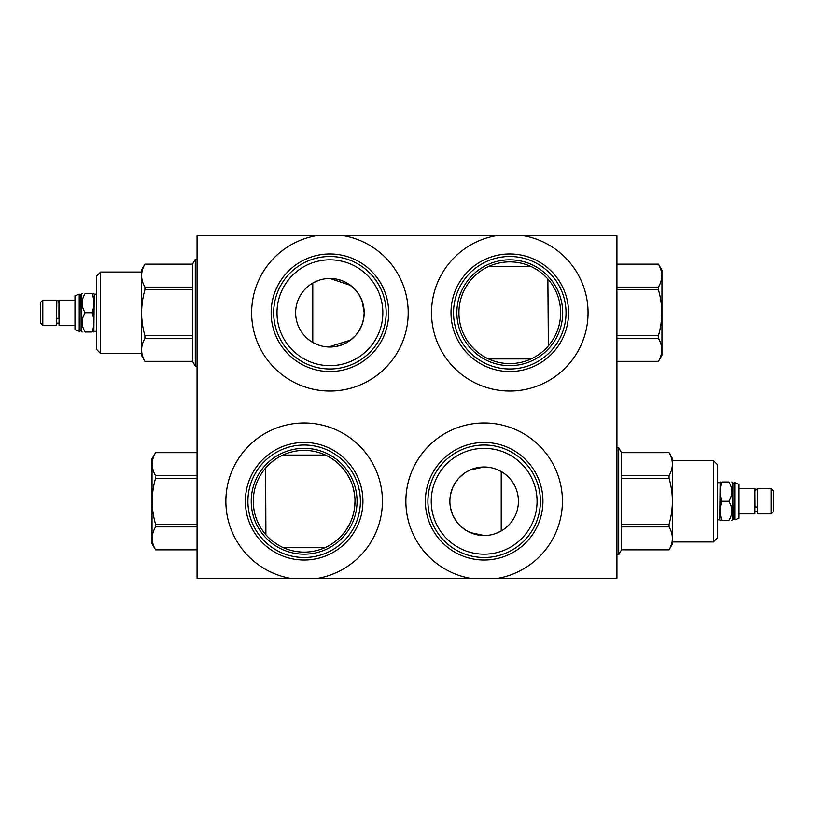 <?xml version="1.0" encoding="UTF-8"?>
<svg xmlns="http://www.w3.org/2000/svg" width="814" height="814" viewBox="0 0 814 814"><rect width="100%" height="100%" fill="white"/><g stroke="black" fill="none" stroke-linecap="round" stroke-linejoin="round"><path stroke-width="1.22" d="M317.592 578.378L470.696 578.378A78.286 78.286 0 0 1 418.722 458.282A78.286 78.286 0 0 1 549.582 458.282A78.286 78.286 0 0 1 497.608 578.378L616.941 578.378L616.941 235.622L197.059 235.622L197.059 578.378L290.679 578.378A78.286 78.286 0 0 1 238.706 458.282A78.286 78.286 0 0 1 369.566 458.282A78.286 78.286 0 0 1 317.592 578.378L290.679 578.378M497.608 578.378L470.696 578.378M322.944 453.998L319.699 452.828M316.727 451.974L314.031 451.363M313.939 451.343L311.752 450.966M311.986 450.997L314.296 451.414M316.931 452.024L317.918 452.289M321.937 453.612L323.117 454.059M326.76 546.815L329.07 545.594M332.356 543.579L336.375 540.608M340.954 536.355L345.238 531.227M345.808 530.433L349.969 523.31M352.828 515.964L354.283 509.808M354.466 508.608L355.006 501.261A50.865 50.865 0 0 1 304.141 552.126A50.865 50.865 0 0 1 253.276 501.261A50.865 50.865 0 0 1 304.141 450.396A50.865 50.865 0 0 1 355.006 501.261M267.318 466.168L265.618 468.05L265.893 534.788M266.565 535.531L270.268 539.204M274.186 542.368L274.715 542.745M277.482 544.576L280.118 546.092M281.522 455.698L279.202 456.929M275.926 458.933L271.896 461.914M354.517 494.21L352.92 486.853M350.264 479.822L347.202 474.175M346.662 473.351L342.399 467.735M341.738 466.992L338.024 463.319M334.096 460.154L333.587 459.788M330.799 457.936L328.154 456.42M477.055 467.724L470.146 469.973L484.157 466.982M463.888 473.616L458.648 478.357L463.878 473.616M458.211 478.856L454.69 483.74M451.994 489.397L450.407 495.288L451.994 489.407M454.69 483.75L458.18 478.886M449.877 501.261A34.28 34.28 0 0 1 484.157 466.982A34.28 34.28 0 0 1 518.426 501.261A34.28 34.28 0 0 1 484.157 535.531A34.28 34.28 0 0 1 449.877 501.261M450.549 494.495L452.635 487.79M452.981 486.996L455.748 482.081M461.945 475.152L465.862 472.273M466.422 471.927L471.286 469.495M495.818 469.027L501.221 471.53L501.221 530.982L495.838 533.475M488.4 467.246L486.996 467.104M471.408 533.078L466.422 530.586M465.893 530.26L460.836 526.373M456.166 521.041L452.93 515.404M452.615 514.672L450.518 507.844M454.69 518.772L458.16 523.595M470.166 532.549L484.157 535.531M477.055 534.788L470.146 532.539M486.996 535.419L488.4 535.266M431.237 501.261A52.92 52.92 0 0 1 484.157 448.341A52.92 52.92 0 0 1 537.077 501.261A52.92 52.92 0 0 1 484.157 554.181A52.92 52.92 0 0 1 431.237 501.261M427.91 501.261A56.247 56.247 0 0 0 484.157 557.509A56.247 56.247 0 0 0 540.404 501.261A56.247 56.247 0 0 0 484.157 445.014A56.247 56.247 0 0 0 427.91 501.261M425.376 501.261A58.781 58.781 0 0 1 484.157 442.47A58.781 58.781 0 0 1 542.938 501.261A58.781 58.781 0 0 1 484.157 560.042A58.781 58.781 0 0 1 425.376 501.261M343.376 235.622A78.286 78.286 0 0 1 395.35 355.718A78.286 78.286 0 0 1 264.479 355.718A78.286 78.286 0 0 1 316.453 235.622M523.249 235.622A78.286 78.286 0 0 1 575.223 355.718A78.286 78.286 0 0 1 444.363 355.718A78.286 78.286 0 0 1 496.337 235.622M245.36 501.261A58.781 58.781 0 0 1 304.141 442.47A58.781 58.781 0 0 1 362.922 501.261A58.781 58.781 0 0 1 304.141 560.042A58.781 58.781 0 0 1 245.36 501.261M247.894 501.261A56.247 56.247 0 0 1 304.141 445.014A56.247 56.247 0 0 1 360.388 501.261A56.247 56.247 0 0 1 304.141 557.509A56.247 56.247 0 0 1 247.894 501.261M251.221 501.261A52.92 52.92 0 0 0 304.141 554.181A52.92 52.92 0 0 0 357.061 501.261A52.92 52.92 0 0 0 304.141 448.341A52.92 52.92 0 0 0 251.221 501.261M271.133 312.739A58.781 58.781 0 0 1 329.914 253.958A58.781 58.781 0 0 1 388.695 312.739A58.781 58.781 0 0 1 329.914 371.53A58.781 58.781 0 0 1 271.133 312.739M273.667 312.739A56.247 56.247 0 0 1 329.914 256.491A56.247 56.247 0 0 1 386.162 312.739A56.247 56.247 0 0 1 329.914 368.986A56.247 56.247 0 0 1 273.667 312.739M276.994 312.739A52.92 52.92 0 0 0 329.914 365.659A52.92 52.92 0 0 0 382.834 312.739A52.92 52.92 0 0 0 329.914 259.819A52.92 52.92 0 0 0 276.994 312.739M363.675 318.681L364.194 312.739A34.28 34.28 0 0 1 329.914 347.018A34.28 34.28 0 0 1 295.635 312.739A34.28 34.28 0 0 1 329.914 278.469A34.28 34.28 0 0 1 364.194 312.739L362.138 301.068M335.856 346.499L342.338 344.688M348.646 341.453L354.314 336.823M356.41 334.483L357.946 332.468M358.842 331.135L361.955 324.908M363.695 318.549L362.138 324.42M359.503 330.046L355.932 335.053M355.657 335.378L350.875 339.855M350.529 340.13L328.469 346.988M318.305 280.494L312.779 283.058L312.779 342.429L318.254 344.973M334.737 346.672L335.633 346.54M342.094 344.78L347.558 342.134M347.67 342.063L348.941 341.249M358.048 332.316L360.867 327.472M361.803 325.295L363.654 318.762M359.503 295.441L355.911 290.405M355.657 290.11L350.905 285.643M350.529 285.358L329.914 278.469M335.836 278.988L342.328 280.789M348.626 284.025L354.304 288.655M356.125 290.659L358.16 293.325M358.832 294.342L361.955 300.58M363.675 306.807L364.194 312.739M363.614 306.471L361.65 299.786M361.457 299.338L358.374 293.64M352.838 287.261L348.768 284.117M346.174 282.57L342.216 280.749M325.295 278.785L324.216 278.948M325.6 278.744L327.024 278.592M533.404 267.694L536.06 269.19M543.416 274.572L547.191 278.266M547.873 279.029L548.382 345.879M503.774 363.248L502.737 363.115M501.984 363.003L499.704 362.596M492.816 360.694L495.645 361.599M498.199 362.271L499.124 362.474M500.529 362.759L502.543 363.085M458.923 312.739A50.865 50.865 0 0 1 509.788 261.874A50.865 50.865 0 0 1 560.653 312.739A50.865 50.865 0 0 1 509.788 363.604A50.865 50.865 0 0 1 458.923 312.739M456.868 312.739A52.92 52.92 0 0 1 509.788 259.819A52.92 52.92 0 0 1 562.708 312.739A52.92 52.92 0 0 1 509.788 365.659A52.92 52.92 0 0 1 456.868 312.739M453.54 312.739A56.247 56.247 0 0 0 509.788 368.986A56.247 56.247 0 0 0 566.035 312.739A56.247 56.247 0 0 0 509.788 256.491A56.247 56.247 0 0 0 453.54 312.739M451.007 312.739A58.781 58.781 0 0 1 509.788 253.958A58.781 58.781 0 0 1 568.569 312.739A58.781 58.781 0 0 1 509.788 371.53A58.781 58.781 0 0 1 451.007 312.739M364.153 311.213L364.153 314.275M282.794 547.425L325.488 547.425M282.794 455.087L325.488 455.087M531.135 266.575L488.451 266.575M531.135 358.913L488.451 358.913M197.059 259.31L195.279 259.31L195.279 366.178L192.491 361.345L192.491 264.143L144.923 264.163C140.507 271.815 140.507 279.467 144.923 287.108L144.923 289.794C140.507 305.097 140.507 320.39 144.923 335.694L144.923 338.38C140.507 346.021 140.507 353.673 144.923 361.324L192.491 361.324M197.059 366.178L195.279 366.178M195.279 259.31L192.491 264.143L144.923 264.143L141.402 270.238L141.402 355.24L144.923 361.324M192.491 338.38L144.923 338.38M192.491 289.794L144.923 289.794M144.923 335.694L192.491 335.694M144.923 287.108L192.491 287.108M141.402 272.029L100.61 272.029L96.367 276.272L96.367 349.216L100.61 353.459L141.402 353.459M100.61 272.029L100.61 353.459M96.367 294.169L94.241 294.169L93.844 332.01M92.124 332.01C94.404 332.01 94.404 332.01 92.124 332.01C94.404 332.01 94.404 332.01 92.124 332.01C94.404 325.59 94.404 319.159 92.124 312.739C94.404 306.318 94.404 299.898 92.124 293.478C94.404 293.478 94.404 293.478 92.124 293.478C94.404 293.478 94.404 293.478 92.124 293.478L85.155 293.478C81.156 299.898 81.156 306.318 85.155 312.739C81.156 319.159 81.156 325.59 85.155 332.01L92.124 332.01M85.155 312.739L92.124 312.739M85.155 332.01C81.156 332.01 81.156 332.01 85.155 332.01C81.156 332.01 81.156 332.01 85.155 332.01M85.155 293.478C81.156 293.478 81.156 293.478 85.155 293.478C81.156 293.478 81.156 293.478 85.155 293.478M82.173 332.01L81.115 330.942L81.115 294.546L82.173 293.478M81.115 294.546L80.016 294.546L79.64 331.318L79.223 294.169L79.223 331.318L74.98 329.721L74.98 295.767L79.223 294.169M74.98 300.132L59.076 300.132L59.076 325.356L74.98 325.356M56.807 317.623A1.201 0.57 0 0 0 56.573 317.959A1.201 0.57 0 0 0 57.774 318.528A1.201 0.57 0 0 0 58.964 317.959L58.964 301.668C58.17 300.122 57.367 300.122 56.573 301.668L56.471 302.391M56.471 312.739L56.471 300.132L42.827 300.132L42.827 325.356L56.471 325.356L56.471 312.739M42.827 300.132L40.7 302.259L40.7 323.229L42.827 325.356M197.059 526.892L155.545 526.892C151.129 534.533 151.129 542.185 155.545 549.837L197.059 549.837L155.545 549.857L152.025 543.762L152.025 458.76L155.545 452.676C151.129 460.327 151.129 467.979 155.545 475.62L197.059 475.62M197.059 452.676L155.545 452.676M155.545 475.62L155.545 478.306C151.129 493.61 151.129 508.903 155.545 524.206L197.059 524.206M197.059 478.306L155.545 478.306M155.545 524.206L155.545 526.892M616.941 361.324L658.455 361.324C662.871 353.673 662.871 346.021 658.455 338.38L658.455 335.694C662.871 320.39 662.871 305.097 658.455 289.794L658.455 287.108C662.871 279.467 662.871 271.815 658.455 264.163L661.975 270.238L661.975 355.24L658.455 361.324M658.455 264.163L616.941 264.163L658.455 264.143M616.941 287.108L658.455 287.108M658.455 289.794L616.941 289.794M616.941 335.694L658.455 335.694M658.455 338.38L616.941 338.38M616.941 554.69L618.721 554.69L618.721 447.822L621.509 452.676L669.077 452.655L672.598 458.76L672.598 543.762L669.077 549.857C673.493 542.185 673.493 534.533 669.077 526.892L669.077 524.206C673.493 508.903 673.493 493.61 669.077 478.306L669.077 475.62C673.493 467.979 673.493 460.327 669.077 452.676M616.941 447.822L618.721 447.822M618.721 554.69L621.509 549.857L621.509 452.676M621.509 475.62L669.077 475.62M669.077 549.857L621.509 549.837L669.077 549.857M672.598 460.541L713.39 460.541L717.633 464.784L717.633 537.728L713.39 541.971L713.39 460.541M672.598 541.971L713.39 541.971M717.633 519.831L719.759 519.831L720.156 481.99M728.845 501.261C732.844 507.682 732.844 514.102 728.845 520.522C732.844 520.522 732.844 520.522 728.845 520.522C732.844 520.522 732.844 520.522 728.845 520.522L721.876 520.522C719.596 520.522 719.596 520.522 721.876 520.522C719.596 520.522 719.596 520.522 721.876 520.522C719.596 514.102 719.596 507.682 721.876 501.261L728.845 501.261C732.844 494.841 732.844 488.41 728.845 481.99L721.876 481.99C719.596 488.41 719.596 494.841 721.876 501.261M721.876 481.99C719.596 481.99 719.596 481.99 721.876 481.99C719.596 481.99 719.596 481.99 721.876 481.99M728.845 481.99C732.844 481.99 732.844 481.99 728.845 481.99C732.844 481.99 732.844 481.99 728.845 481.99M731.827 481.99L732.885 483.058L732.885 519.454L731.827 520.522M732.885 519.454L733.984 519.454L734.36 482.682L734.777 519.831L734.777 482.682L739.02 484.279L739.02 518.233L734.777 519.831M739.02 513.868L754.924 513.868L754.924 488.644L739.02 488.644M755.27 506.135A1.201 0.57 0 0 0 755.036 506.471A1.201 0.57 0 0 0 756.226 507.041A1.201 0.57 0 0 0 757.427 506.471L757.427 490.191C756.155 488.726 755.351 488.726 755.036 490.191L755.27 490.903M757.529 488.644L757.529 513.868L771.173 513.868L771.173 488.644L757.529 488.644M771.173 513.868L773.3 511.741L773.3 490.771L771.173 488.644M669.077 526.892L621.509 526.892M621.509 524.206L669.077 524.206M669.077 478.306L621.509 478.306M96.367 331.318L94.241 331.318M94.241 294.169L93.844 293.478M81.115 330.942L80.016 330.942M56.471 323.097L59.076 323.097M58.73 302.391L58.964 301.668M56.807 302.391L56.573 317.959M192.491 361.345L144.923 361.345M197.059 452.655L155.545 452.655M616.941 361.345L658.455 361.345M621.509 452.655L669.077 452.655M717.633 482.682L719.759 482.682M719.759 519.831L720.156 520.522M732.885 483.058L733.984 483.058M757.529 511.609L754.924 511.609M755.036 506.471L754.924 490.903M757.193 490.903L757.427 490.191L757.529 490.903"/></g></svg>
